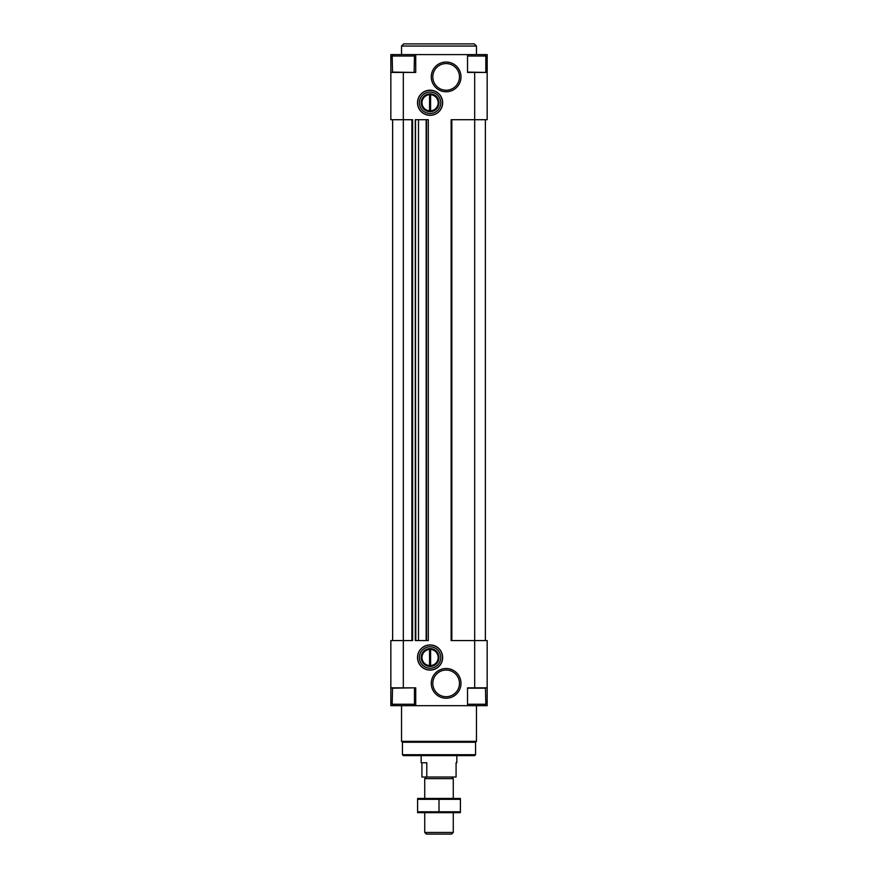 <?xml version="1.0" encoding="UTF-8"?>
<svg xmlns="http://www.w3.org/2000/svg" width="878" height="878" viewBox="0 0 878 878"><rect width="100%" height="100%" fill="white"/><g stroke="black" fill="none" stroke-linecap="round" stroke-linejoin="round"><path stroke-width="1.32" d="M426.51 640.567L426.51 119.704L428.299 119.704L428.299 640.567L415.283 640.567L415.283 119.704L415.81 640.567M390.842 687.836L403.32 687.836L403.32 72.435L390.842 72.435L390.842 119.704L412.605 119.704L412.605 640.567L390.842 640.567L390.842 705.671L392.982 705.671L392.982 705.045M485.018 55.226L485.018 54.601L487.158 54.601L487.158 119.704L474.68 119.704L474.68 640.567L487.158 640.567L487.158 705.671L484.393 705.671L485.819 704.244L485.468 687.836M487.158 687.836L467.535 687.836L467.535 705.671L415.722 705.671L415.722 687.836L403.32 687.836M430.077 115.336A12.577 12.577 0 0 0 440.975 96.481A12.577 12.577 0 0 0 419.19 96.481A12.577 12.577 0 0 0 430.077 115.336M430.077 670.09A12.577 12.577 0 0 0 440.975 651.224A12.577 12.577 0 0 0 419.19 651.224A12.577 12.577 0 0 0 430.077 670.09M446.134 91.762A14.86 14.86 0 0 0 459.007 69.472A14.86 14.86 0 0 0 433.26 69.472A14.86 14.86 0 0 0 446.134 91.762M446.134 698.23A14.86 14.86 0 0 0 459.007 675.939A14.86 14.86 0 0 0 433.26 675.939A14.86 14.86 0 0 0 446.134 698.23M403.32 72.435L415.722 72.435L415.722 54.601L484.393 54.601L485.819 56.027L467.535 56.027M474.68 687.836L474.68 640.567L451.127 640.567L451.127 119.704L474.68 119.704L474.68 72.435L467.535 72.435L467.535 54.601M413.044 705.671L414.471 704.244L392.181 704.244L393.607 705.671L415.722 705.671M392.62 119.704L392.62 640.567M485.38 119.704L485.38 640.567M451.49 119.704L451.49 640.567M426.51 119.704L418.488 119.704L418.488 640.567M418.488 119.704L415.81 119.704M412.243 119.704L412.243 640.567M390.842 72.435L390.842 54.601L392.982 54.601L392.982 55.226M487.158 72.435L474.68 72.435M392.532 72.435L392.181 56.027L393.607 54.601L415.722 54.601M485.018 54.601L484.393 54.601M475.569 754.718L402.431 754.718L403.32 755.618L474.68 755.618L475.569 754.718L475.569 742.239L476.458 741.35L476.458 705.671M402.431 754.718L402.431 742.239L475.569 742.239M402.431 742.239L401.542 741.35L476.458 741.35M401.542 741.35L401.542 705.671M401.542 54.601L401.542 46.04L476.458 46.04L476.458 54.601M401.542 46.04L403.682 43.9L474.318 43.9L476.458 46.04M467.535 705.671L484.393 705.671M467.535 704.244L485.819 704.244M392.181 704.244L392.532 687.836M392.181 56.027L414.471 56.027L414.12 72.435L392.181 72.084M446.134 696.704A13.335 13.335 0 0 0 457.679 676.708A13.335 13.335 0 0 0 434.588 676.708A13.335 13.335 0 0 0 446.134 696.704M446.134 90.236A13.335 13.335 0 0 0 457.679 70.229A13.335 13.335 0 0 0 434.588 70.229A13.335 13.335 0 0 0 446.134 90.236M430.077 668.213A10.701 10.701 0 0 0 439.351 652.156A10.701 10.701 0 0 0 420.814 652.156A10.701 10.701 0 0 0 430.077 668.213M430.077 669.958A12.457 12.457 0 0 0 440.866 651.278A12.457 12.457 0 0 0 419.3 651.278A12.457 12.457 0 0 0 430.077 669.958M430.077 113.471A10.701 10.701 0 0 0 439.351 97.414A10.701 10.701 0 0 0 420.814 97.414A10.701 10.701 0 0 0 430.077 113.471M430.077 115.216A12.457 12.457 0 0 0 440.866 96.536A12.457 12.457 0 0 0 419.3 96.536A12.457 12.457 0 0 0 430.077 115.216M430.077 666.424A8.923 8.923 0 0 0 437.804 653.045A8.923 8.923 0 0 0 422.362 653.045A8.923 8.923 0 0 0 430.077 666.424M430.077 665.941A8.44 8.44 0 0 0 437.387 653.287A8.44 8.44 0 0 0 422.779 653.287A8.44 8.44 0 0 0 430.077 665.941M430.615 665.568L430.615 649.446A8.078 8.078 0 0 1 438.166 657.512A8.078 8.078 0 0 1 430.615 665.568L430.615 665.568M429.551 649.446A8.078 8.078 0 0 0 422 657.512A8.078 8.078 0 0 0 429.551 665.568L429.551 649.446M430.077 111.682A8.923 8.923 0 0 0 437.804 98.303A8.923 8.923 0 0 0 422.362 98.303A8.923 8.923 0 0 0 430.077 111.682M430.077 111.199A8.44 8.44 0 0 0 437.387 98.545A8.44 8.44 0 0 0 422.779 98.545A8.44 8.44 0 0 0 430.077 111.199M430.615 110.826L430.615 94.703A8.078 8.078 0 0 1 438.166 102.759A8.078 8.078 0 0 1 430.615 110.826L430.615 110.826M429.551 94.703A8.078 8.078 0 0 0 422 102.759A8.078 8.078 0 0 0 429.551 110.826L429.551 94.703M421.923 762.752L421.923 777.019L456.077 777.019L456.077 762.752L456.834 762.752L456.077 762.752M426.785 777.019L426.785 762.752L421.166 762.752L421.166 755.618M453.267 832.454L424.732 832.454L426.368 834.1L451.632 834.1L453.267 832.454L453.267 812.699M424.732 798.42L424.732 778.665L453.267 778.665L453.267 798.42M424.732 832.454L424.732 812.699M426.368 777.019L424.732 778.665M460.401 798.453L417.599 798.453M460.401 799.331L460.401 811.788L417.599 811.788L417.599 799.331L460.401 799.331M439 799.331L439 811.788M460.401 812.666L417.599 812.666M485.018 705.045L485.018 705.671M451.841 119.704L451.841 640.567M426.159 119.704L426.159 640.567M415.535 119.704L415.535 640.567M411.892 119.704L411.892 640.567M467.535 688.187L485.819 688.187M392.181 688.187L414.12 687.836M467.535 72.084L485.468 72.435M414.471 704.244L414.471 688.187M485.819 72.084L485.819 56.027M413.044 54.601L414.471 56.027M456.834 762.752L456.834 755.618M451.632 777.019L453.267 778.665"/></g></svg>
